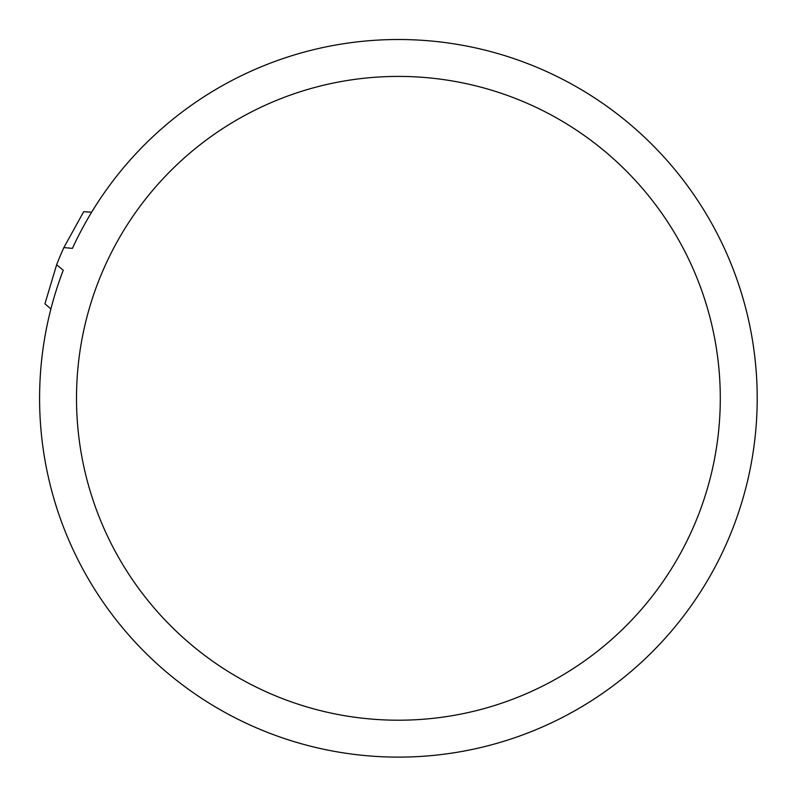 <?xml version="1.0" encoding="UTF-8"?>
<svg xmlns="http://www.w3.org/2000/svg" width="797" height="797" viewBox="0 0 797 797"><rect width="100%" height="100%" fill="white"/><g stroke="black" fill="none" stroke-linecap="round" stroke-linejoin="round"><path stroke-width="1.2" d="M50.898 308.987L44.951 303.787L56.627 264.773L63.232 270.233A358.799 358.799 0 0 0 433.678 755.377A358.799 358.799 0 0 0 702.018 207.12A358.799 358.799 0 0 0 72.437 248.365L63.85 247.578L83.695 211.703L91.635 212.211M56.627 264.773A366.939 366.939 0 0 1 63.85 247.578M720.289 398.311A321.898 321.898 0 0 0 398.4 76.412A321.898 321.898 0 0 0 76.502 398.311A321.898 321.898 0 0 0 398.4 720.209A321.898 321.898 0 0 0 720.289 398.311"/></g></svg>
